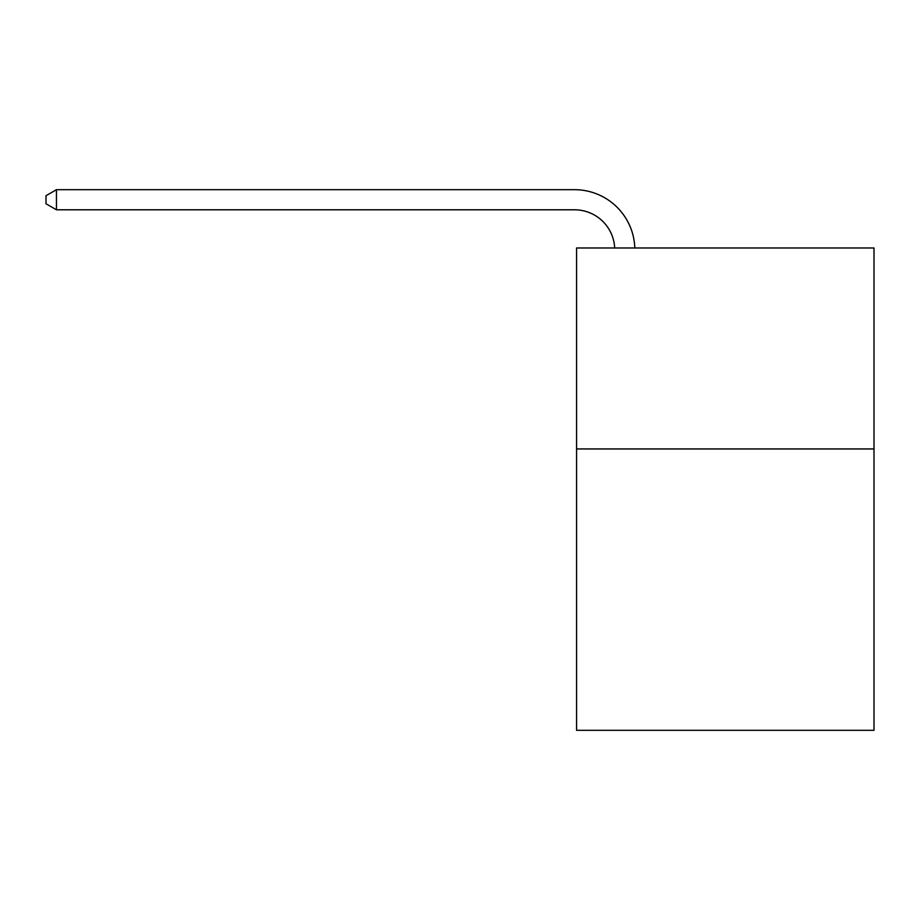 <?xml version="1.0" encoding="UTF-8"?>
<svg xmlns="http://www.w3.org/2000/svg" width="920" height="920" viewBox="0 0 920 920"><rect width="100%" height="100%" fill="white"/><g stroke="black" fill="none" stroke-linecap="round" stroke-linejoin="round"><path stroke-width="1.38" d="M874 448.948L874 730.307L576.564 730.307L576.564 247.974L874 247.974L874 448.948L576.564 448.948M614.698 247.974A40.193 40.193 -45.6 0 0 574.551 209.794L56.453 209.794L46 203.757L46 195.718L56.453 189.692L574.551 189.692A60.294 60.294 134.4 0 1 634.811 247.974M56.453 189.692L56.453 209.794"/></g></svg>
